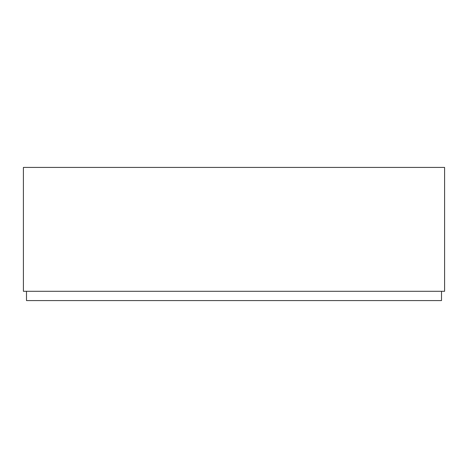 <?xml version="1.0" encoding="UTF-8"?>
<svg xmlns="http://www.w3.org/2000/svg" width="468" height="468" viewBox="0 0 468 468"><rect width="100%" height="100%" fill="white"/><g stroke="black" fill="none" stroke-linecap="round" stroke-linejoin="round"><path stroke-width="0.7" d="M23.4 167.415L23.406 291.295L444.594 291.295L444.594 167.415L23.406 167.415L23.4 170.51M444.6 167.415L444.6 170.51M441.505 291.295L441.505 300.585L26.495 300.585L26.495 291.295"/></g></svg>
